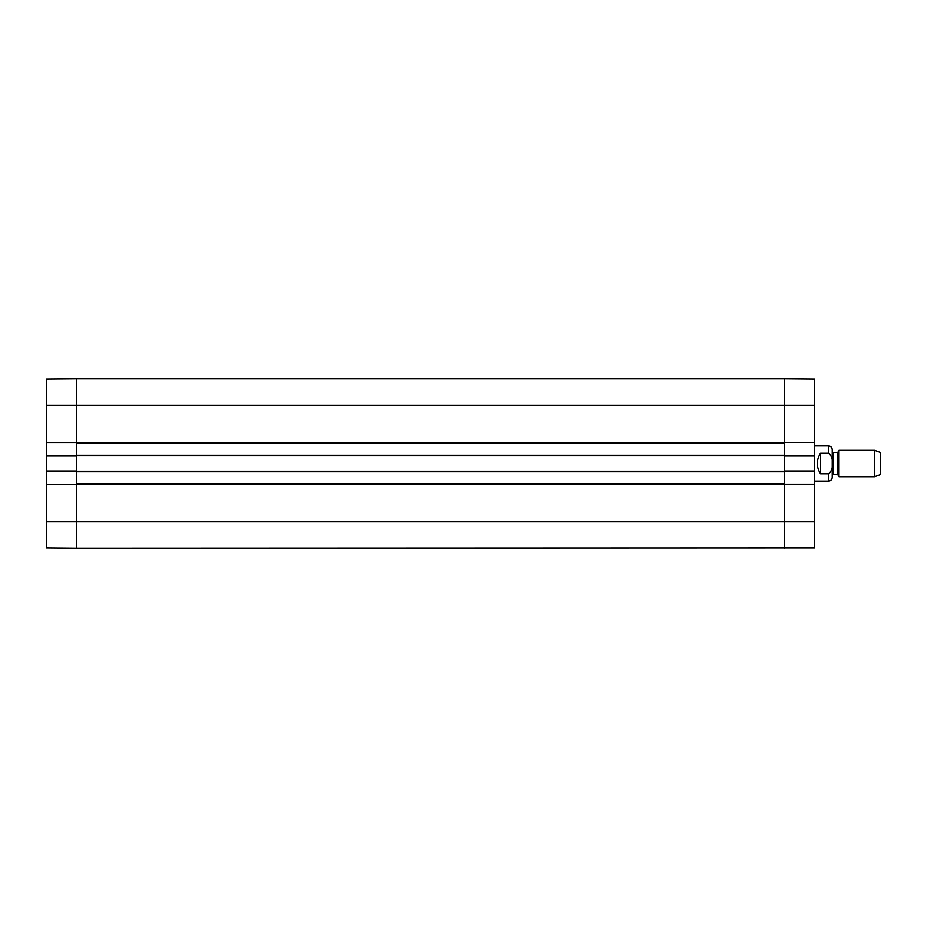 <?xml version="1.0" encoding="UTF-8"?>
<svg xmlns="http://www.w3.org/2000/svg" width="927" height="927" viewBox="0 0 927 927"><rect width="100%" height="100%" fill="white"/><g stroke="black" fill="none" stroke-linecap="round" stroke-linejoin="round"><path stroke-width="1.39" d="M46.35 521.831L46.35 547.984L76.617 548.251L76.617 484.636L46.35 484.636L46.35 521.831L76.617 521.831L76.617 548.251L814.613 547.984L814.613 484.195L784.346 484.195M76.617 484.195L46.35 484.636M46.35 484.195L46.35 471.426L76.617 471.426M76.617 455.574L46.35 455.574L46.35 471.426M46.35 455.574L46.35 442.805L76.617 442.805M46.35 442.364L76.617 442.364L76.617 378.749L46.35 379.016L46.35 442.805M46.35 470.986L76.617 470.986L76.617 456.014L46.35 456.014M814.613 405.169L814.613 379.016L784.346 378.749L784.346 442.364L814.613 442.364L814.613 405.169L784.346 405.169L784.346 378.749L76.617 378.749L76.617 455.25L784.346 455.25L784.346 405.169L46.35 405.169M784.346 442.805L814.613 442.364M814.613 442.805L814.613 455.574L784.346 455.574M784.346 471.426L814.613 471.426L814.613 455.574M814.613 471.426L814.613 484.195M814.613 484.636L784.346 484.636L784.346 548.251L784.346 455.25M814.613 456.014L784.346 456.014L784.346 470.986L814.613 470.986M820.557 473.767C816.189 466.918 816.189 460.082 820.557 453.233L828.483 453.233C834.022 456.814 834.022 470.186 828.483 473.767L820.557 473.767L820.557 453.233M828.483 473.767L828.483 481.113C830.754 480.893 831.994 479.641 832.226 477.37L832.226 449.63C831.994 447.359 830.754 446.107 828.483 445.887L814.613 445.887M874.601 476.71L880.65 474.508L880.65 452.492L874.601 450.29L838.993 450.29L838.993 476.71L874.601 476.71L874.601 450.29M76.617 455.25L76.617 521.831L814.613 521.831M76.617 483.859L784.346 483.859M76.617 471.75L784.346 471.75M76.617 443.141L784.346 443.141M828.483 453.233L828.483 445.887M837.973 452.052L837.22 452.492L837.22 474.508L837.973 474.948L837.973 452.052L838.993 450.29M837.22 474.508L833.106 474.508L833.106 452.492L832.226 451.611M76.617 484.415L784.346 484.415M76.617 471.206L784.346 471.206M76.617 455.794L784.346 455.794M76.617 442.585L784.346 442.585M828.483 481.113L814.613 481.113M837.973 474.948L838.993 476.71M837.22 452.492L833.106 452.492M833.106 474.508L832.226 475.389"/></g></svg>
